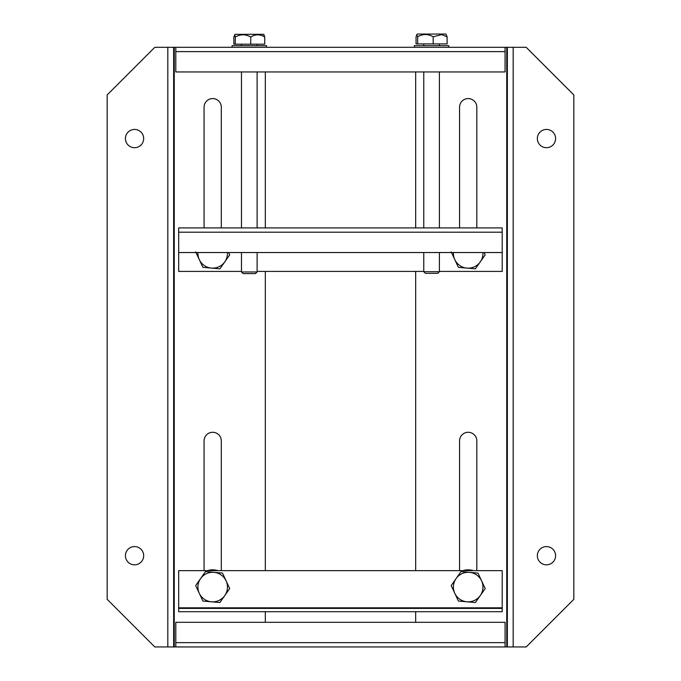 <?xml version="1.0" encoding="UTF-8"?>
<svg xmlns="http://www.w3.org/2000/svg" width="681" height="681" viewBox="0 0 681 681"><rect width="100%" height="100%" fill="white"/><g stroke="black" fill="none" stroke-linecap="round" stroke-linejoin="round"><path stroke-width="1.02" d="M178.677 611.7L502.203 611.7L502.203 608.414L178.677 608.414L178.677 611.7M502.203 607.81L502.203 570.644L178.677 570.644L178.677 607.81L502.203 607.81L502.203 608.414M178.677 608.414L178.677 607.81M439.407 271.685L437.764 273.328L425.404 273.328L423.761 271.685L439.407 271.685L439.407 252.54M433.201 43.907L447.111 43.907L447.111 36.783L445.919 34.05L417.257 34.05L416.057 36.783L416.057 43.907L433.201 43.907L433.201 36.783C428.077 33.803 422.901 33.803 417.683 36.783L416.738 34.569M447.111 36.783L441.62 34.612L433.201 36.783M417.683 36.783L417.683 43.907M415.674 646.941L506.749 646.95L506.749 47.312L448.83 47.312L448.83 45.678L414.337 45.678L414.337 47.312M266.535 47.312L266.535 45.678L232.051 45.678L232.051 47.312L174.251 47.312L174.251 646.95L154.8 646.95L107.172 599.323L107.172 94.94L154.8 47.312L174.251 47.312M439.407 271.421L502.203 271.421L502.203 252.54L178.677 252.54L178.677 227.905L502.203 227.905L502.203 252.54M178.677 252.54L178.677 271.421L241.474 271.421M257.112 271.421L423.761 271.421M228.62 252.54L229.693 254.847L219.903 268.825L202.904 267.344L195.685 251.876M227.445 252.54A14.778 14.778 0 0 1 199.295 259.606A14.778 14.778 0 0 1 197.933 252.54M456.083 578.595A14.778 14.778 0 0 1 469.473 572.346L477.977 573.087L485.187 588.554L475.398 602.532L458.398 601.051L451.188 585.583L460.969 571.597L469.473 572.346A14.778 14.778 0 0 1 480.292 595.543A14.778 14.778 0 0 1 454.789 593.313A14.778 14.778 0 0 1 456.083 578.595M217.946 570.644A17.246 17.246 0 0 0 207.433 570.644M505.072 47.312L505.072 71.948L175.8 71.948L175.8 47.312L505.072 47.312M484.114 252.54L485.187 254.847L475.398 268.825L458.398 267.344L451.188 251.876M482.948 252.54A14.778 14.778 0 0 1 454.789 259.606A14.778 14.778 0 0 1 453.427 252.54M125.423 138.566A9.125 9.125 0 0 1 134.549 129.441A9.125 9.125 0 0 1 143.674 138.566A9.125 9.125 0 0 1 134.549 147.692A9.125 9.125 0 0 1 125.423 138.566M125.423 555.705A9.125 9.125 0 0 1 134.549 546.579A9.125 9.125 0 0 1 143.674 555.705A9.125 9.125 0 0 1 134.549 564.83A9.125 9.125 0 0 1 125.423 555.705M265.326 646.95L174.251 646.95M265.326 622.306L265.326 611.7M265.326 570.644L265.326 271.421M265.326 227.905L265.326 71.948M204.07 227.905L204.07 107.198A8.623 8.623 0 0 1 212.693 98.575A8.623 8.623 0 0 1 221.308 107.198L221.308 227.905M204.07 570.644L204.07 440.905A8.623 8.623 0 0 1 212.693 432.282A8.623 8.623 0 0 1 221.308 440.905L221.308 570.644M173.646 47.312L173.646 646.95M537.343 138.566A9.125 9.125 0 0 1 546.468 129.441A9.125 9.125 0 0 1 555.594 138.566A9.125 9.125 0 0 1 546.468 147.692A9.125 9.125 0 0 1 537.343 138.566M537.343 555.705A9.125 9.125 0 0 1 546.468 546.579A9.125 9.125 0 0 1 555.594 555.705A9.125 9.125 0 0 1 546.468 564.83A9.125 9.125 0 0 1 537.343 555.705M415.674 71.948L415.674 227.905M415.674 271.421L415.674 570.644M415.674 611.7L415.674 622.306M459.564 227.905L459.564 107.198A8.623 8.623 0 0 1 468.188 98.575A8.623 8.623 0 0 1 476.811 107.198L476.811 227.905M459.564 570.644L459.564 440.905A8.623 8.623 0 0 1 468.188 432.282A8.623 8.623 0 0 1 476.811 440.905L476.811 570.644M506.749 47.312L526.2 47.312L573.828 94.94L573.828 599.323L526.2 646.95L513.176 646.95L513.176 47.312M513.176 646.95L506.749 646.95M507.354 646.95L507.354 47.312M473.448 570.644A17.246 17.246 0 0 0 462.927 570.644M175.8 646.941L175.8 622.306L505.081 622.306L505.081 646.941L175.8 646.941L505.081 646.941M200.58 578.595A14.778 14.778 0 0 1 213.979 572.346L222.474 573.087L229.693 588.554L219.903 602.532L202.904 601.051L195.685 585.583L205.475 571.597L213.979 572.346A14.778 14.778 0 0 1 224.798 595.543A14.778 14.778 0 0 1 199.295 593.313A14.778 14.778 0 0 1 200.58 578.595M257.112 271.966L255.469 273.609L243.117 273.609L241.474 271.966L257.112 271.966L257.112 252.54M264.126 34.825L263.624 34.322L234.962 34.322L233.847 37.063L233.847 44.18L235.285 44.18L235.285 37.063L234.715 34.884M263.87 34.884L264.739 37.063C260.108 34.084 255.443 34.084 250.736 37.063C245.628 34.084 240.478 34.084 235.285 37.063M264.739 37.063L264.739 44.18L235.285 44.18M250.736 37.063L250.736 44.18M178.677 232.204L502.203 232.204M175.8 51.62L505.072 51.62M167.824 47.312L167.824 646.95M505.081 642.643L175.8 642.643M423.761 271.685L423.761 252.54M423.761 227.905L423.761 71.948M423.761 45.678L423.761 43.907M439.407 227.905L439.407 71.948M439.407 45.678L439.407 43.907M257.112 227.905L257.112 71.948M257.112 45.678L257.112 44.18M241.474 271.966L241.474 252.54M241.474 227.905L241.474 71.948M241.474 45.678L241.474 44.18"/></g></svg>
